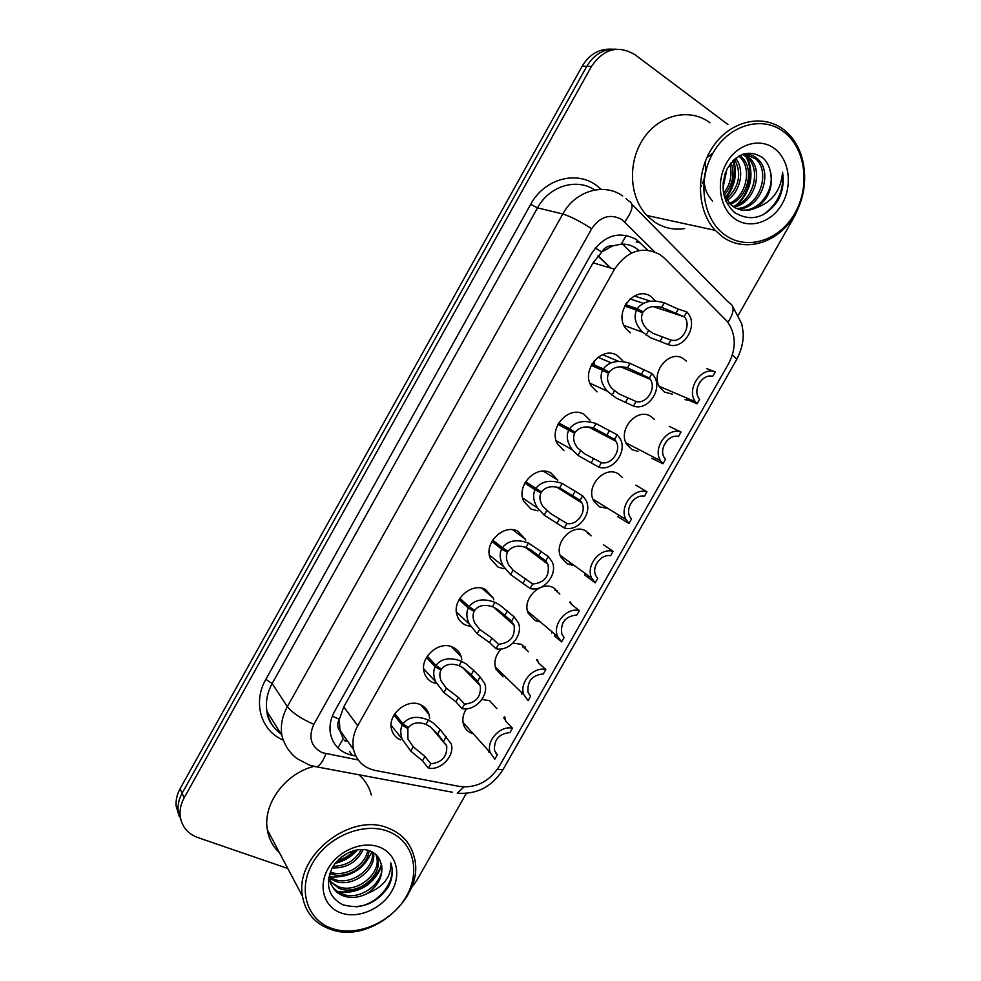 <?xml version="1.0" encoding="UTF-8"?>
<svg xmlns="http://www.w3.org/2000/svg" width="981" height="981" viewBox="0 0 981 981"><rect width="100%" height="100%" fill="white"/><g stroke="black" fill="none" stroke-linecap="round" stroke-linejoin="round"><path stroke-width="1.47" d="M481.929 699.453L489.544 700.655L496.852 708.613M473.259 733.751L471.15 733.052C467.385 731.385 464.847 728.564 463.535 724.591C462.051 719.318 463.032 714.058 466.466 708.809M513.014 643.095L521.487 644.358L528.403 651.776M506.65 677.994L505.534 677.773M540.261 621.88L535.037 620.495L528.207 613.15C521.622 599.207 540.605 580.286 553.603 587.778L559.832 594.106M574.081 565.387L567.202 563.805L560.874 557.134C553.345 542.996 572.61 522.861 585.853 530.942L591.126 535.871M608.036 508.489L599.526 506.858L593.75 500.935C585.203 486.65 604.75 465.092 618.275 473.835L622.592 477.637M638.128 451.468L632.009 449.629L626.871 444.516C617.184 430.169 637 407.005 650.844 416.435L654.327 419.39M672.39 394.141L664.64 392.118L660.238 387.887C649.312 373.565 669.361 348.586 683.573 358.776L686.393 361.118M400.567 739.858C395.919 737.847 392.94 734.389 391.603 729.484C387.152 714.904 406.882 698.006 420.42 704.689C424.773 706.639 427.642 709.888 429.028 714.45L429.653 718.705M436.582 683.683L432.915 682.568C428.611 680.593 425.742 677.319 424.319 672.721C419.108 657.822 439.132 640.017 452.866 647.227C456.888 649.128 459.623 652.206 461.082 656.424L461.793 659.539M470.34 626.405L465.423 624.995C461.475 623.094 458.752 620.017 457.244 615.774C451.162 600.556 471.505 581.684 485.472 589.483L493.235 598.03L493.811 599.869M503.927 568.784L498.09 567.153L490.39 558.655C483.339 543.143 504.001 523.032 518.238 531.457L525.791 540.04M537.944 510.868L530.917 509.016L523.793 501.34C515.626 485.583 536.619 464.038 551.163 473.149L557.797 480.114L543.376 471.174M563.903 450.598L557.441 443.841C548.036 427.9 569.36 404.687 584.259 414.558L589.986 420.248M597.061 391.885L591.359 386.146C580.58 370.131 602.211 344.981 617.515 355.674L622.395 360.346M622.616 360.665L623.193 361.621M630.378 332.89L625.559 328.23C613.272 312.265 635.173 284.907 650.93 296.495L655.553 301.032M639.06 250.511L636.399 248.438C631.813 245.299 626.773 243.877 621.267 244.146L612.622 245.888C608.048 245.557 604.394 247.604 601.66 252.019L595.259 247.985M664.529 258.297L660.152 254.68C642.653 245.63 627.448 250.474 614.535 269.186L357.722 725.719C353.381 733.665 351.995 741.599 353.577 749.533C356.471 760.913 363.767 767.915 375.453 770.514L459.881 786.517C476.214 788.295 489.347 781.563 499.28 766.308L728.724 363.436C736.596 347.85 736.044 333.785 727.068 321.241L664.529 258.297M340.002 731.053L339.267 719.245C337.01 723.696 337.256 727.632 340.002 731.053L343.215 738.693L337.918 747.914M601.66 252.019L612.622 245.888M601.341 252.583L593.088 262.81L343.742 706.884L339.573 718.705M503.02 676.902L495.773 668.968C493.664 661.807 495.503 655.124 501.316 648.907M181.142 820.827L178.113 810.747C177.647 804.812 178.983 798.988 182.123 793.237L586.785 66.316C594.106 54.262 603.965 48.56 616.375 49.222C603.965 48.56 594.106 54.262 586.785 66.316L182.123 793.237C178.983 798.988 177.647 804.812 178.113 810.747L181.142 820.827M179.155 816.118L176.139 806.1C175.673 800.202 176.997 794.402 180.124 788.699L582.187 66.168C589.458 54.188 599.268 48.523 611.604 49.173M647.767 250.143L636.35 239.499C619.085 230.547 604.149 235.219 591.531 253.503L334.607 711.323C330.438 718.963 329.101 726.614 330.572 734.303C333.393 745.646 340.628 752.648 352.277 755.309L355.809 755.983M798.387 207.813L795.051 215.44L738.399 315.024M287.813 868.492L197.843 837.566C187.359 833.605 181.448 826.223 180.112 815.444C179.646 809.484 180.995 803.623 184.158 797.847L591.433 66.475C603.671 48.694 618.189 44.783 634.977 54.715L727.89 124.464M466.318 793.384L416.631 880.73L411.309 887.94M625.4 304.65L637.294 308.672C643.131 301.228 652.12 299.279 664.26 302.835L678.239 309.125L686.835 311.909L688.061 313.368C698.631 326.244 683.205 350.622 668.294 344.625L650.611 337.758L642.751 332.301C635.492 324.686 633.407 317.28 636.485 310.094L624.639 306.06M636.485 310.094L642.58 313.049C640.335 318.42 641.905 323.877 647.276 329.42L653.076 333.393L670.894 340.051C681.709 343.338 691.961 326.023 684.566 316.924L652.941 306.501M684.566 316.924L661.721 307.323C653.321 305.275 647.141 306.832 643.18 311.995L624.799 305.741M637.294 308.672L643.18 311.995M668.294 344.625L670.894 340.051M684.235 316.495L686.835 311.909M686.639 399.5L685.094 399.684L688.564 400.174L697.074 403.804L695.357 401.707L659.318 386.355M706.553 368.549L715.259 371.873C701.268 366.232 685.927 389.224 695.357 401.707M697.074 403.804L699.625 399.341L698.999 398.507C692.316 389.727 702.47 373.295 712.709 376.348L715.259 371.873M699.968 381.952L697.589 386.808M591.972 363.951L603.315 368.868C609.115 361.486 618.03 359.647 630.047 363.338L651.936 373.516L653.959 376.042C663.242 389.003 647.938 411.444 633.493 406.06L616.424 398.188L607.325 391.211C601.206 383.755 599.599 376.79 602.506 370.291L591.2 365.349M602.506 370.291L608.551 373.32C606.417 378.175 607.619 383.326 612.169 388.746L618.888 393.835L636.068 401.511C646.54 404.417 656.743 388.476 650.256 379.316L620.507 366.771M650.256 379.316L649.348 378.077L627.521 367.801C619.207 365.655 613.076 367.139 609.14 372.277L591.58 364.625M603.315 368.868L609.14 372.277M633.493 406.06L636.068 401.511M649.348 378.077L651.936 373.516M558.704 422.958L569.507 428.771C575.283 421.438 584.112 419.696 596.019 423.534L617.208 434.804L619.943 438.348C628.048 451.26 612.892 471.996 598.851 467.189L577.981 455.417L572.303 449.813C567.177 442.627 565.976 436.079 568.71 430.181L557.919 424.356M557.981 424.246L574.682 433.283C572.671 437.698 573.578 442.529 577.392 447.777L584.872 453.97L601.427 462.664C611.592 465.202 621.696 450.463 616.043 441.352L588.428 426.931M616.043 441.352L614.633 439.341L593.505 427.974C585.265 425.729 579.182 427.152 575.271 432.241L558.545 423.24M574.682 433.283L568.71 430.181M569.507 428.771L575.271 432.241M598.851 467.189L601.427 462.664M614.633 439.341L617.208 434.804M525.608 481.683L535.871 488.366C541.61 481.095 550.366 479.451 562.15 483.425L582.653 495.785L586 500.249C593.051 513.038 578.079 532.291 564.406 527.999L544.21 515.148L537.649 508.158C533.382 501.279 532.524 495.147 535.074 489.777L524.81 483.057M525.093 482.554L540.985 492.94C539.109 496.962 539.758 501.487 542.934 506.527L551.015 513.811L566.957 523.498C576.84 525.706 586.846 512.033 581.941 503.008L556.619 487.042M581.941 503.008L580.102 500.298L559.648 487.851C551.494 485.509 545.461 486.858 541.573 491.91L535.871 488.366M540.985 492.94L535.074 489.777M564.406 527.999L566.957 523.498M580.102 500.298L582.653 495.785M492.67 540.126L502.395 547.668C508.097 540.445 516.791 538.9 528.452 543.02L548.281 556.448L552.144 561.757C558.25 574.351 543.474 592.328 530.12 588.502L510.611 574.584L503.339 566.27C499.807 559.722 499.231 553.995 501.61 549.066L491.873 541.475M492.376 540.592L507.459 552.315C505.705 555.994 506.147 560.225 508.783 565.019L513.088 570.194L532.658 584.026C544.7 582.837 549.789 576.252 547.95 564.283L525.019 547.104M547.95 564.283L545.743 560.948L530.696 549.74L525.963 547.423C517.882 544.982 511.91 546.27 508.048 551.285L502.395 547.668M507.459 552.315L501.61 549.066M530.12 588.502L532.658 584.026M545.743 560.948L548.281 556.448M651.764 458.323L662.948 463.78L660.556 460.751C652.218 448.256 667.411 426.919 681.035 432.008L669.238 426.392M662.948 463.78L665.474 459.329L664.37 457.808C658.459 449.016 668.552 433.761 678.496 436.459L681.035 432.008M666.344 441.376L664.578 444.847M618.803 515.123L617.846 516.779L628.98 523.449L626.013 519.562C618.668 507.14 633.701 487.275 646.982 491.837L635.86 485.117M628.98 523.449L631.494 519.023L629.974 516.84C624.774 508.097 634.768 493.897 644.456 496.263L646.982 491.837M631.445 502.382L632.659 500.837M585.51 573.664L584.725 575.038L595.185 582.824L591.715 578.14C585.277 565.853 600.127 547.275 613.088 551.359L603.523 544.762M595.185 582.824L597.699 578.422L595.798 575.639C591.249 566.981 601.132 553.713 610.587 555.773L613.088 551.359M722.997 237.169L715.247 230.376C696.682 210.535 695.345 172.313 713.052 146.586C730.526 120.651 762.899 113.318 783.844 129.725L785.241 130.841C807.007 148.793 810.944 187.727 794.647 215.072C778.656 242.65 745.744 253.196 722.997 237.169M684.615 228.585C673.677 230.241 663.561 227.984 654.266 221.804L646.896 215.489C629.177 197.071 627.435 161.84 643.708 138.186C659.759 114.336 690.06 107.628 710.011 122.784M725.474 235.317C703.144 220.124 696.792 181.375 712.905 153.183C728.699 124.759 762.482 115.084 783.978 132.006C805.72 148.523 810.392 186.353 794.868 213.233C779.662 240.333 747.571 250.928 725.474 235.317M736.523 208.499C758.656 208.512 771.593 172.497 755.652 158.775L743.954 153.821M737.479 208.904C760.116 209.995 774.009 173.085 757.724 159.032L756.388 157.88C752.366 154.728 747.706 153.551 742.396 154.36M732.868 206.39C752.648 202.552 762.016 170.179 747.497 157.72L742.507 154.348M733.763 206.991C754.168 204.06 764.395 170.755 749.521 157.978L743.561 154.189M729.435 203.398C746.529 196.286 752.476 167.898 739.478 156.69L738.828 156.102M730.269 204.232C748.062 197.904 754.867 168.462 741.477 156.948L739.809 155.55M726.271 199.266C739.208 187.199 741.979 173.833 734.585 159.192M727.031 200.431C740.692 191.749 745.033 169.823 735.689 158.26M723.512 193.355C730.502 184.33 732.599 174.704 729.815 164.489M724.15 195.084C732.66 185.115 734.965 174.373 731.078 162.846M722.972 183.95L725.29 173.036M725.928 201.277L728.319 203.913M723.488 193.282L730.33 204.281L733.236 206.648C740.263 211.16 747.829 211.589 755.934 207.923C772.231 202.16 781.097 190.265 782.531 172.251C784.175 181.926 782.728 191.258 778.203 200.247C765.572 218.089 751.054 222.196 734.634 212.583C722.421 201.007 719.931 186.402 727.179 168.769C737.553 152.877 749.435 149.222 762.801 157.806C766.48 161.08 768.945 165.421 770.195 170.853C773.629 186.93 768.883 199.29 755.934 207.923M706.749 167.641C702.065 180.43 704.002 191.553 712.562 201.007M711.666 153.956L706.761 157.867M774.561 148.634C789.398 159.707 792.746 185.507 782.139 203.901C771.74 222.454 749.766 229.554 734.818 218.812C719.723 208.34 715.59 182.123 726.48 163.128C737.136 143.962 759.895 137.291 774.561 148.634M740.422 209.836C758.693 213.171 775.738 189.272 770.195 170.853M700.189 187.972L701.55 185.483M702.396 183.705L704.26 178.542M705.67 170.633L705.265 161.485M725.732 198.346C734.953 186.415 737.589 173.662 733.616 160.075M737.7 204.624C751.09 190.363 754.328 174.704 747.436 157.659M746.921 156.666L746.247 155.501M722.911 188.156L726.872 169.37M725.302 197.561C733.911 186.047 736.449 173.784 732.917 160.774M735.382 205.618C750.207 193.515 754.524 169.639 744.873 154.765M763.083 214.778C777.663 204.514 784.15 190.339 782.531 172.251M330.94 929.473C314.999 923.857 305.52 912.784 302.491 896.278C294.288 855.935 350.83 811.679 388.317 828.148C401.989 833.605 410.61 843.206 414.166 856.94C425.791 896.462 371.309 944.519 330.94 929.473M279.487 852.759C272.902 846.615 268.855 838.963 267.335 829.779C262.675 804.42 284.784 773.948 313.184 766.59M332.755 928.713C307.261 920.718 297.206 889.988 312.412 863.403C327.249 836.67 363.166 821.735 387.924 831.299C412.927 840.472 421.119 870.785 406.441 896.205C392.106 921.76 358.053 937.1 332.755 928.713M330.364 881.698L337.746 886.432C355.944 894.402 381.082 874.108 376.741 857.419L375.956 854.623M328.39 879.663L338.813 888.296C357.047 896.266 382.234 875.923 377.906 859.209L376.643 855.309M329.677 877.161L333.503 879.074C350.781 886.628 374.914 868.516 372.424 852.06M329.763 878.338L334.558 880.901C352.387 888.725 377.121 869.227 373.405 852.648M330.241 872.17C345.373 877.75 365.619 865.291 367.728 850.22M329.788 873.409L330.364 873.642C345.962 880.288 368.01 866.419 369.028 850.601M333.16 866.346C345.999 866.002 355.392 860.374 361.339 849.472M332.203 867.964C346.747 868.332 357.072 862.176 363.166 849.509M341.363 857.124L349.555 852.133M337.869 860.325C344.331 858.669 349.69 855.42 353.969 850.564M328.77 877.161L328.991 878.486C330.732 885.99 335.097 891.128 342.062 893.924C360.395 901.919 385.741 881.428 381.401 864.641L379.721 859.883L381.584 864.923C383.166 876.266 378.384 885.782 367.225 893.495C383.559 887.02 391.407 876.806 390.781 862.863L391.64 865.855L390.781 862.863M329.775 873.458L330.057 880.349C331.811 887.866 336.176 893.029 343.154 895.825C350.94 898.535 358.96 897.762 367.225 893.495M379.721 859.883C377.82 855.824 374.705 852.881 370.352 851.079C357.771 845.843 339.107 854.353 331.786 868.749C325.103 885.242 328.758 897.235 342.749 904.715C361.118 909.779 376.324 903.844 388.366 886.91C391.983 879.749 393.074 872.722 391.64 865.855M379.046 846.971C396.091 853.078 401.854 873.715 391.824 891.104C382.038 908.59 358.703 918.964 341.572 913.139C324.306 907.584 317.685 886.763 327.961 868.823C337.979 850.797 362.173 840.607 379.046 846.971M358.923 774.757C365.165 780.202 369.31 786.958 371.358 795.027M335.281 863.317C344.257 861.171 351.639 856.671 357.427 849.804M339.168 892.575C359.5 893.274 373.651 884.531 381.646 866.346M336.275 862.091C344.086 859.92 350.634 855.923 355.919 850.086M329.665 876.965C349.677 878.081 363.743 869.681 371.873 851.766M337.366 891.447C355.686 894.844 376.324 881.674 381.376 864.494M355.858 906.861C377.391 905.218 395.662 882.618 391.554 865.733M459.893 598.275L469.09 606.675C474.767 599.514 483.375 598.054 494.927 602.322L499.537 604.823L514.093 616.804L518.385 622.861C523.646 635.222 509.078 652.083 496.018 648.699L489.47 642.543L477.171 633.726L469.347 624.137C466.441 617.956 466.098 612.598 468.305 608.061L459.096 599.612M459.844 598.349L474.105 611.384C472.474 614.756 472.732 618.717 474.914 623.266L479.635 629.361L491.971 638.128L498.544 644.247C510.255 643.058 515.442 636.706 514.069 625.191L493.541 607.141M514.069 625.191L511.555 621.28L504.847 615.394L497.122 609.103L492.45 606.699C484.455 604.161 478.532 605.375 474.681 610.354L469.09 606.675M474.105 611.384L468.305 608.061M496.018 648.699L498.544 644.247M511.555 621.28L514.093 616.804M427.287 656.142L435.956 665.388C441.585 658.276 450.132 656.914 461.573 661.317L466.122 663.916L473.688 670.428L480.065 676.865L484.737 683.573C489.261 695.676 474.902 711.568 462.088 708.589L455.907 701.844L443.903 692.574L435.662 681.807C433.271 675.958 433.112 670.943 435.172 666.773L426.477 657.466M437.268 666.271L440.91 670.158C439.39 673.273 439.513 676.976 441.303 681.268L446.355 688.221L458.385 697.454L464.602 704.15C476.03 702.948 481.266 696.804 480.322 685.719L462.223 667.203M480.322 685.719L477.551 681.305L471.199 674.83L463.706 668.171L459.108 665.67C451.186 663.046 445.313 664.198 441.487 669.14L435.956 665.388M440.91 670.158L435.172 666.773M462.088 708.589L464.602 704.15M477.551 681.305L480.065 676.865M394.828 713.739L402.983 723.806C408.587 716.755 417.048 715.492 428.378 720.029L432.866 722.703L440.199 729.582L451.211 743.892C455.086 755.713 440.923 770.784 428.329 768.172L422.504 760.851L410.794 751.115L402.235 739.245C400.297 733.751 400.285 729.055 402.21 725.18L394.019 715.039M405.239 725.388L407.888 728.638L407.937 739.036L413.234 746.799L424.969 756.474L430.831 763.758C441.99 762.531 447.287 756.572 446.711 745.879L431.027 727.362M446.711 745.879L437.722 733.972L430.463 726.933L425.926 724.358C418.078 721.636 412.253 722.727 408.452 727.632L402.983 723.806M407.888 728.638L402.21 725.18M428.329 768.172L430.831 763.758M443.706 741.035L446.22 736.608M555.283 634.523L554.486 635.921L561.561 641.893L557.649 636.51C552.033 624.394 566.675 606.945 579.379 610.599L572.119 604.921L570.157 601.831L570.979 603.953M564.982 619.833L562.579 623.364M561.561 641.893L564.063 637.515L561.843 634.192C560.249 622.641 565.264 616.24 576.877 614.977L579.379 610.599M545.841 669.533L543.351 673.898C532.009 675.161 526.932 681.354 528.109 692.5L530.586 696.326L528.109 700.679L523.817 694.646C518.924 682.751 533.37 666.295 545.841 669.533L538.925 663.291L536.681 659.563L537.38 659.49L538.397 662.8M495.994 753.408L497.281 754.83L494.816 759.171L490.193 752.574C485.951 740.9 500.212 725.315 512.462 728.172L505.889 721.366L503.94 717.136L504.761 716.853L505.828 721.305M497.281 754.83L494.571 750.575C493.762 739.821 498.9 733.8 509.985 732.525L512.462 728.172M621.267 244.146L626.295 235.33M339.267 719.245L332.326 716.142M593.088 262.81L614.535 269.186M343.742 706.884L357.722 725.719M631.531 252.988L622.567 244.11M180.124 788.699L184.158 797.847M582.187 66.168L591.433 66.475M428.403 712.684L427.765 712.979M597.956 255.955L610.268 267.911M654.56 251.786L621.807 219.486C610.157 213.392 600.114 216.47 591.678 228.732L313.834 724.321C308.095 737.283 310.916 746.749 322.308 752.721L358.224 759.968M312.51 766.026L316.765 766.884L309.579 765.18L297.01 758.607C289.383 752.685 284.343 744.935 281.878 735.382C280.358 725.719 282.185 716.142 287.359 706.651L562.8 213.993C575.16 190.866 604.026 182.429 622.641 195.942M282.957 739.981C260.934 730.784 252.534 702.261 265.851 679.343L530.66 204.379L537.527 207.886L562.8 213.993C570.219 216.261 579.845 221.166 591.678 228.732M452.376 792.231L316.765 766.884C320.137 765.327 323.19 760.949 325.925 753.764M530.66 204.379C544.014 179.302 575.516 170.265 595.896 184.98L601.341 189.394M594.768 189.995C576.57 177.659 549.237 185.961 537.527 207.886L272.166 683.536C267.188 692.696 265.446 701.979 266.942 711.372C268.782 721.17 273.711 728.858 281.731 734.438M631.997 204.416L728.748 302.577C734.806 305.398 734.536 311.995 727.951 322.357M626.062 198.579L628.416 200.786C634.278 203.263 633.052 210.314 624.738 221.902M313.834 724.321C301.192 718.791 292.363 712.893 287.359 706.651L272.166 683.536L265.851 679.343M497.232 769.545L503.032 769.558C491.959 786.823 476.692 794.684 457.244 793.151L463.964 786.995M732.415 354.926L736.841 359.218C741.611 349.861 743.708 340.824 743.132 332.13L741.783 323.865L732.881 306.869M344.699 740.778L347.789 741.378M524.406 648.515L525.276 646.994M556.681 591.666L557.331 590.525M571.69 565.228L572.328 564.124M589.115 534.535L589.544 533.799M636.191 241.915L640.679 243.055M349.494 751.336L352.277 755.309M626.491 302.933L626.589 305.054M675.664 313.662L678.239 309.125M661.721 307.323L664.26 302.835M646.05 335.036L648.576 330.56M659.894 341.511L662.457 336.986M689.189 399.071L688.564 400.174M594.388 360.567L594.106 364.871M593.91 365.643L593.664 366.428M641.157 374.632L643.708 370.107M627.521 367.801L630.047 363.338M611.936 395.38L614.449 390.916M625.461 402.333L628.012 397.832M561.095 424.614L560.556 425.644M606.81 435.282L609.36 430.782M593.505 427.974L596.019 423.534M577.981 455.417L580.494 450.978M591.212 462.848L593.75 458.36M527.999 483.241L527.373 484.05M572.659 495.626L575.185 491.15M559.648 487.851L562.15 483.425M544.21 515.148L546.711 510.733M557.122 523.045L559.648 518.593M538.667 555.663L541.181 551.212M525.963 547.423L528.452 543.02M510.611 574.584L513.088 570.194M523.216 582.947L525.73 578.508M655.578 458.176L654.793 459.549M622.052 517.122L621.194 518.63M588.625 575.908L587.754 577.429M504.847 615.394L507.349 610.967M492.45 606.699L494.927 602.322M477.171 633.726L479.635 629.361M489.47 642.543L491.971 638.128M471.199 674.83L473.688 670.428M459.108 665.67L461.573 661.317M443.903 692.574L446.355 688.221M455.907 701.844L458.385 697.454M437.722 733.972L440.199 729.582M425.926 724.358L428.378 720.029M410.794 751.115L413.234 746.799M422.504 760.851L424.969 756.474M570.157 601.831L569.789 602.506M522.064 692.942L521.377 694.131M537.38 659.49L536.779 660.556M488.943 751.176L488.44 752.059M504.761 716.853L503.927 718.337M429.028 714.45L420.763 704.836M461.082 656.424L451.346 646.626M493.235 598.03L481.929 588.257M525.485 539.268L512.585 529.765M339.794 730.134L353.577 749.533M176.139 806.1L180.112 815.444M598.14 255.759L610.82 268.083M281.878 735.382L266.942 711.372C267.543 719.711 272.473 727.436 281.743 734.548M503.032 769.558L736.841 359.218M522.824 647.092L523.658 645.633M537.416 621.39L538.152 620.102M555.025 590.378L555.736 589.115M569.569 564.762L570.623 562.886M587.386 533.382L587.975 532.34M344.233 740.152L347.348 740.778M625.841 304.797L625.866 303.865M650.464 301.179L634.364 295.968M643.315 303.325L630.023 298.947M642.751 332.301L623.965 325.422M592.867 366.085L593.125 365.3M593.333 364.54L593.787 361.315M618.668 361.364L602.53 354.656M611.089 362.798L597.944 357.256M607.325 391.211L589.924 383.179M559.795 425.239L560.335 424.197M572.303 449.813L556.166 440.69M526.662 483.584L527.275 482.775M537.649 508.158L522.652 497.992M503.339 566.27L489.409 555.087M660.556 460.751L626.025 442.897M626.013 519.562L592.978 499.219M591.715 578.14L560.163 555.32M715.247 230.376L646.896 215.489M757.724 159.032L755.652 158.775M749.521 157.978L747.497 157.72M741.477 156.948L739.478 156.69M302.491 896.278L267.335 829.779M377.906 859.209L376.741 857.419M330.057 880.349L328.991 878.486M469.347 624.137L456.41 611.972M435.662 681.807L423.645 668.674M402.235 739.245L391.112 725.18M557.649 636.51L527.57 611.212M552.328 632.034L551.763 633.015M523.817 694.646L495.197 666.896M490.193 752.574L463.02 722.384"/></g></svg>
